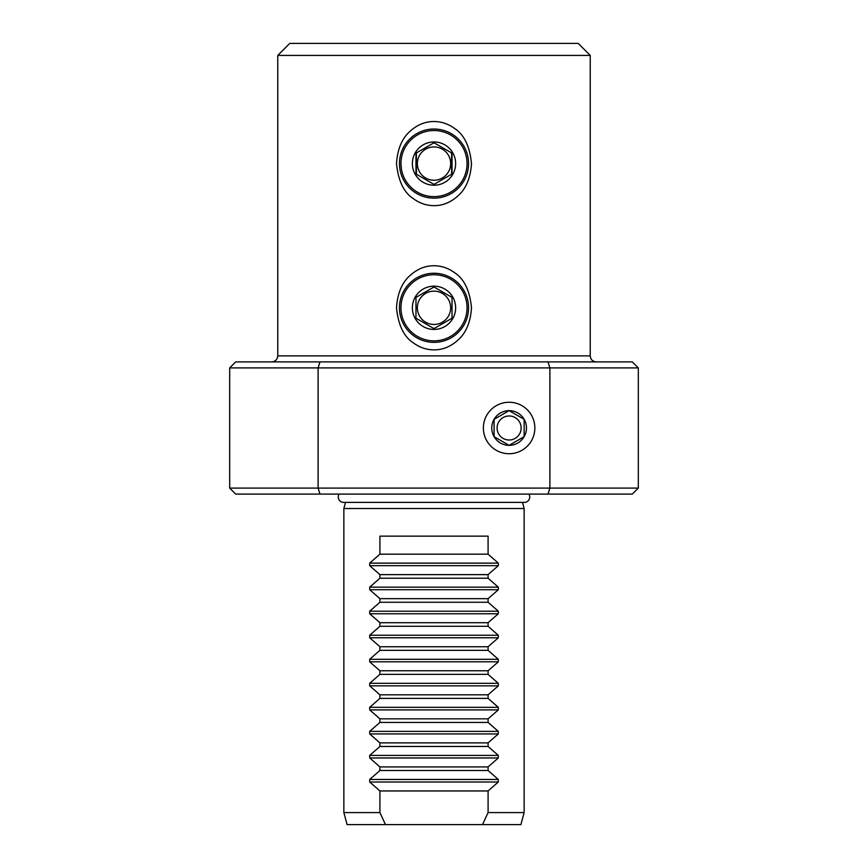 <?xml version="1.0" encoding="UTF-8"?>
<svg xmlns="http://www.w3.org/2000/svg" width="868" height="868" viewBox="0 0 868 868"><rect width="100%" height="100%" fill="white"/><g stroke="black" fill="none" stroke-linecap="round" stroke-linejoin="round"><path stroke-width="1.3" d="M524.142 812.578L520.919 824.6L347.081 824.6L343.858 812.578L343.858 508.518L524.142 508.518L524.142 812.578L488.087 812.578L488.087 790.954L498.308 782.003L369.692 782.003L379.913 790.954L488.087 790.954M379.913 790.954L379.913 812.578L385.479 824.6M482.521 824.6L488.087 812.578M379.913 812.578L343.858 812.578M488.087 602.251L498.308 611.202L498.308 613.752L369.692 613.752L369.692 611.202L379.913 602.251L488.087 602.251L488.087 598.66L498.308 589.708L369.692 589.708L379.913 598.66L488.087 598.66M488.087 626.284L498.308 635.235L498.308 637.785L369.692 637.785L369.692 635.235L379.913 626.284L488.087 626.284L488.087 622.703L498.308 613.752M488.087 650.327L498.308 659.279L498.308 661.817L369.692 661.817L369.692 659.279L379.913 650.327L488.087 650.327L488.087 646.736L498.308 637.785M488.087 674.36L498.308 683.311L498.308 685.861L369.692 685.861L369.692 683.311L379.913 674.36L488.087 674.36L488.087 670.769L498.308 661.817M488.087 698.393L498.308 707.344L498.308 709.894L369.692 709.894L369.692 707.344L379.913 698.393L488.087 698.393L488.087 694.812L498.308 685.861M488.087 722.436L498.308 731.388L498.308 733.937L369.692 733.937L369.692 731.388L379.913 722.436L488.087 722.436L488.087 718.845L498.308 709.894M488.087 746.469L498.308 755.42L498.308 757.97L369.692 757.97L369.692 755.42L379.913 746.469L488.087 746.469L488.087 742.878L498.308 733.937M369.692 782.003L369.692 779.453L379.913 770.513L488.087 770.513L488.087 766.921L498.308 757.97M488.087 770.513L498.308 779.453L498.308 782.003M369.692 565.676L369.692 563.126L379.913 554.175L379.913 536.153L488.087 536.153L488.087 554.175L498.308 563.126L498.308 565.676L369.692 565.676L379.913 574.627L488.087 574.627L498.308 565.676M369.692 589.708L369.692 587.159L379.913 578.218L488.087 578.218L488.087 574.627M488.087 578.218L498.308 587.159L498.308 589.708M379.913 578.218L379.913 574.627M379.913 770.513L379.913 766.921L488.087 766.921M369.692 757.97L379.913 766.921M379.913 746.469L379.913 742.878L488.087 742.878M369.692 733.937L379.913 742.878M379.913 722.436L379.913 718.845L488.087 718.845M369.692 709.894L379.913 718.845M379.913 698.393L379.913 694.812L488.087 694.812M369.692 685.861L379.913 694.812M379.913 674.36L379.913 670.769L488.087 670.769M369.692 661.817L379.913 670.769M379.913 650.327L379.913 646.736L488.087 646.736M369.692 637.785L379.913 646.736M379.913 626.284L379.913 622.703L488.087 622.703M369.692 613.752L379.913 622.703M379.913 602.251L379.913 598.66M528.84 494.087A5.349 5.349 0 0 1 524.38 502.388L522.493 502.388L524.142 508.518M343.858 508.518L345.507 502.388L343.619 502.388A5.349 5.349 0 0 1 339.16 494.087M548.012 494.087L549.9 488.087L638.316 488.087L632.305 494.087L235.695 494.087L229.684 488.087L229.684 367.902L549.9 367.902L549.9 488.087L229.684 488.087M319.988 494.087L318.1 488.087L318.1 367.902L319.988 361.891L548.012 361.891L549.9 367.902L638.316 367.902L638.316 488.087M501.606 414.98L509.115 410.64A17.349 17.349 0 0 1 524.142 436.669A17.349 17.349 0 0 1 494.087 436.669A17.349 17.349 0 0 1 509.115 410.64L494.087 419.32L494.087 436.669L509.115 445.338L524.142 436.669L524.142 419.32L509.115 410.64L524.142 419.32L524.142 436.669L522.796 437.439M516.623 440.998L509.115 445.338L494.087 436.669L494.087 419.32L495.433 418.55M483.378 427.989A25.736 25.736 0 0 0 509.115 453.725A25.736 25.736 0 0 0 534.851 427.989A25.736 25.736 0 0 0 509.115 402.253A25.736 25.736 0 0 0 483.378 427.989A25.736 25.736 0 0 0 509.115 453.725A25.736 25.736 0 0 0 534.851 427.989A25.736 25.736 0 0 0 509.115 402.253A25.736 25.736 0 0 0 483.378 427.989M509.115 415.967A12.022 12.022 0 0 1 521.136 427.989A12.022 12.022 0 0 1 509.115 440.011A12.022 12.022 0 0 1 497.093 427.989A12.022 12.022 0 0 1 509.115 415.967M638.316 367.902L632.305 361.891L548.012 361.891M319.988 361.891L235.695 361.891L229.684 367.902M590.24 355.88L590.24 55.422L277.76 55.422L277.76 355.88L590.24 355.88C590.598 359.526 592.594 361.533 596.251 361.891M434 121.52C441.508 121.553 448.43 123.918 454.767 128.605C464.206 134.757 469.783 146.41 471.498 163.585C470.554 177.864 466.138 188.54 458.25 195.604C450.915 202.342 442.832 205.694 434 205.651C426.503 205.607 419.591 203.253 413.266 198.588C403.826 192.479 398.238 180.804 396.502 163.585C397.457 149.263 401.884 138.576 409.783 131.524C417.107 124.818 425.179 121.477 434 121.52M434 265.738C441.508 265.782 448.43 268.147 454.767 272.834C464.206 278.975 469.783 290.628 471.498 307.804C470.554 322.082 466.138 332.759 458.25 339.833C450.915 346.56 442.832 349.912 434 349.869C426.503 349.837 419.591 347.482 413.266 342.806C403.826 336.697 398.238 325.033 396.502 307.804C397.457 293.482 401.884 282.794 409.783 275.753C417.107 269.037 425.179 265.706 434 265.738M590.24 55.422L578.218 43.4L289.782 43.4L277.76 55.422M400.951 163.585L401.428 169.184M468.557 163.585A34.557 34.557 0 0 0 434 129.028A34.557 34.557 0 0 0 399.443 163.585A34.557 34.557 0 0 0 434 198.143A34.557 34.557 0 0 0 468.557 163.585M434 196.635A33.049 33.049 0 0 0 467.049 163.585A33.049 33.049 0 0 0 434 130.536A33.049 33.049 0 0 0 400.951 163.585A33.049 33.049 0 0 0 434 196.635M434 141.951A21.635 21.635 0 0 1 455.635 163.585A21.635 21.635 0 0 1 434 185.22A21.635 21.635 0 0 1 412.365 163.585A21.635 21.635 0 0 1 434 141.951M434.423 184.157L452.033 173.991L452.033 153.18L434 142.764L415.967 153.18L415.967 173.991L433.577 184.157M416.401 174.24L416.401 152.931M433.577 143.014L434.423 143.014M434 180.24A16.655 16.655 0 0 1 417.345 163.585A16.655 16.655 0 0 1 434 146.931A16.655 16.655 0 0 1 450.655 163.585A16.655 16.655 0 0 1 434 180.24M451.599 152.931L451.599 174.24M468.557 307.804A34.557 34.557 0 0 0 434 273.257A34.557 34.557 0 0 0 399.443 307.804A34.557 34.557 0 0 0 434 342.361A34.557 34.557 0 0 0 468.557 307.804M434 340.853A33.049 33.049 0 0 0 467.049 307.804A33.049 33.049 0 0 0 434 274.755A33.049 33.049 0 0 0 400.951 307.804A33.049 33.049 0 0 0 434 340.853M434 286.169A21.635 21.635 0 0 1 455.635 307.804A21.635 21.635 0 0 1 434 329.439A21.635 21.635 0 0 1 412.365 307.804A21.635 21.635 0 0 1 434 286.169M434.423 328.375L452.033 318.22L452.033 297.399L434 286.993L415.967 297.399L415.967 318.22L433.577 328.375M433.577 287.232L434.423 287.232M434 324.458A16.655 16.655 0 0 1 417.345 307.804A16.655 16.655 0 0 1 434 291.149A16.655 16.655 0 0 1 450.655 307.804A16.655 16.655 0 0 1 434 324.458M379.913 554.175L488.087 554.175M498.308 587.159L369.692 587.159M498.308 611.202L369.692 611.202M498.308 635.235L369.692 635.235M498.308 659.279L369.692 659.279M498.308 683.311L369.692 683.311M498.308 707.344L369.692 707.344M498.308 731.388L369.692 731.388M498.308 755.42L369.692 755.42M498.308 779.453L369.692 779.453M498.308 563.126L369.692 563.126M343.619 502.388L524.38 502.388M277.76 355.88C277.402 359.526 275.406 361.533 271.749 361.891"/></g></svg>
